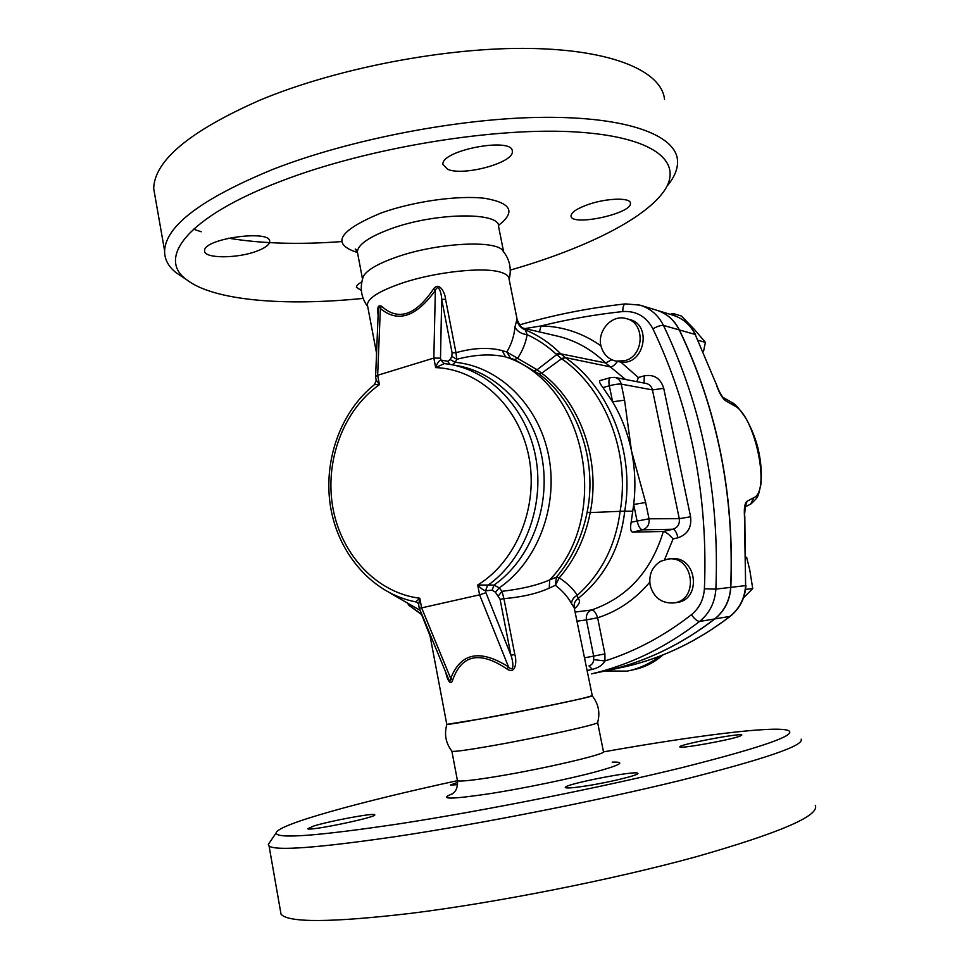 <?xml version="1.0" encoding="UTF-8"?>
<svg xmlns="http://www.w3.org/2000/svg" width="969" height="969" viewBox="0 0 969 969"><rect width="100%" height="100%" fill="white"/><g stroke="black" fill="none" stroke-linecap="round" stroke-linejoin="round"><path stroke-width="1.45" d="M362.624 278.551L363.46 276.165C367.13 269.939 378.043 263.616 396.2 257.197C437.055 242.601 497.521 239.609 503.068 251.116C509.718 259.413 511.741 268.849 509.137 279.411M367.687 306.374L367.348 304.617C368.111 298.077 379.4 291.003 401.227 283.396C434.584 271.938 483.64 266.62 500.779 272.265C506.206 273.9 508.967 276.153 509.064 279.024L517.046 319.019L514.914 327.183C514.151 335.94 511.45 344.213 506.811 352.001L502.233 350.621C488.873 347.096 473.453 347.786 455.975 352.692L445.558 299.264C445.328 293.171 439.187 280.695 433.349 289.21C415.435 315.543 398.186 321.223 381.592 306.228L380.357 308.469C397.714 323.077 416.052 317.057 435.36 290.409L433.349 289.21M361.34 290.53L356.386 287.236C356.422 285.637 358.215 283.881 361.764 281.979M588.219 204.507C606.703 198.003 630.758 197.361 630.407 203.199C632.454 213.665 570.547 226.867 571.032 215.893C571.31 212.296 577.039 208.505 588.219 204.507M447.581 169.284L442.942 164.512C440.447 150.268 513.546 136.508 512.298 151.443C514.273 162.61 463.388 176.515 447.581 169.284M256.676 251.189C236.908 258.771 203.466 258.65 204.604 250.705C203.272 238.531 271.817 229.181 269.648 241.717C269.309 244.939 264.985 248.088 256.676 251.189M363.121 298.391C285.213 306.361 213.543 300.887 186.399 279.556C156.724 258.081 187.271 216.935 280.756 181.276C368.087 147.409 497.412 126.394 578.566 132.135C660.192 137.719 685.798 165.372 661.161 194.866C638.583 222.398 579.183 250.365 510.312 270.085M667.629 185.442C674.86 176.6 678.143 168.109 677.476 159.946C675.369 135.321 627.985 116.825 544.626 117.322C461.498 117.794 350.39 139.039 272.834 169.381C201.843 198.633 165.76 225.765 164.609 250.789C164.439 259.268 168.364 266.645 176.382 272.919L183.88 277.885M155.561 199.275L153.696 188.616C154.313 160.612 189.767 131.106 260.067 100.098C336.885 68.024 447.412 46.96 530.54 48.45C613.874 49.916 661.779 71.767 664.54 99.395M341.609 241.572C299.227 244.769 261.509 243.643 228.478 238.18M201.237 231.773L193.546 229.168M452.026 751.326C445.728 743.211 444.02 734.223 446.891 724.364L484.779 718.235C531.012 709.756 594.481 696.432 592.192 695.778C598.467 703.773 600.295 712.639 597.667 722.389C601.701 723.637 537.347 737.918 490.048 746.118C467.458 750.042 454.776 751.774 452.026 751.326L451.796 751.036M313.629 826.048C329.908 820.949 373.695 812.797 374.579 814.735C379.606 816.637 309.05 831.45 307.706 828.749L313.629 826.048M457.55 784.684L450.331 785.06L457.634 782.358M740.086 736.101C730.735 739.892 679.632 749.061 679.923 746.917C676.713 744.979 741.152 732.588 741.83 735.023L740.086 736.101M586.306 785.907C573.769 787.833 566.817 788.403 565.448 787.615C561.003 784.914 636.27 770.028 637.772 773.298C640.57 774.716 610.058 782.249 586.306 785.907M269.757 842.303L268.328 844.411L269.067 846.01C275.656 851.048 317.905 847.899 395.8 836.574C480.6 823.844 597.255 800.806 680.311 780.433C764.468 759.199 804.754 745.427 801.145 739.129M603.493 751.883C693.477 735.919 773.613 725.672 787.87 730.335C798.722 734.575 763.669 746.942 682.709 767.448C602.367 787.216 484.573 810.665 399.446 823.795C317.033 836.065 275.935 839.106 276.153 832.892C277.534 824.353 361.352 801.472 457.441 780.663C457.998 791.346 453.189 792.763 451.663 794.338L451.772 794.277M280.356 910.363L281.034 914.191C288.277 922.851 331.253 922.597 409.972 913.452C495.619 902.866 612.929 879.622 695.948 856.826C779.997 832.819 819.774 815.68 815.304 805.409M624.702 360.71L615.993 361.11C609.016 359.499 604.232 355.126 601.616 348.016C595.741 332.646 611.064 313.968 626.047 318.535C645.548 322.447 644.482 356.156 624.702 360.71M626.713 318.728L629.269 319.443C652.67 324.312 644.276 365.858 620.741 362.043L618.537 361.667M650.175 585.361C648.612 574.702 652.137 566.671 660.749 561.245L668.283 558.98C693.756 555.528 699.4 600.102 673.77 602.936C661.682 603.59 653.809 597.74 650.175 585.361M669.191 558.919L671.36 558.774C696.735 555.346 702.355 599.702 676.834 602.524L675.926 602.645M664.577 559.67L673.067 538.909L677.985 537.783C687.578 534.488 691.781 527.487 690.594 516.768L663.729 388.327C660.592 378.31 654.123 374.143 644.312 375.827L638.341 377.51L636.851 381.665M703.458 351.699L705.396 342.372L694.41 329.46L681.449 316.039L673.031 313.459L670.112 314.319M743.489 597.897L752.731 588.546L749.703 569.675L746.59 557.163M745.573 589.431L752.731 588.546M698.31 340.41L705.396 342.372M675.32 315.991L673.031 313.459M717.217 386.425L695.185 334.45L717.242 386.486C718.32 390.156 721.953 396.563 723.104 397.423L725.587 400.718L734.139 405.66C754.427 414.199 771.094 491.077 753.821 497.678L747.038 501.252L745.306 506.617M716.842 386.219C719.579 393.584 722.486 398.416 725.587 400.718M747.038 501.252C744.81 503.093 743.95 507.974 744.458 515.92L745.343 506.484L744.567 507.211M633.956 669.64L636.27 669.131C646.129 666.636 655.068 661.875 663.099 654.862M660.059 656.049C650.829 663.002 640.945 667.786 630.407 670.415L627.125 671.129L605.504 670.96M641.103 305.489L656.025 310.032C666.345 313.157 674.097 319.782 679.245 329.908C717.314 409.197 734.454 495.014 730.674 587.371C729.754 600.501 724.424 611.027 714.698 618.937C681.691 644.3 646.359 661.403 608.689 670.233L598.176 672.462M656.74 310.25C666.805 313.459 674.363 320.036 679.402 329.957C717.46 409.221 734.599 495.026 730.82 587.347C729.899 600.489 724.57 611.003 714.856 618.912C681.849 644.276 646.517 661.367 608.859 670.197L598.345 672.425M673.067 538.909C669.264 534.549 666.03 532.066 663.353 531.46L632.515 532.163C630.565 531.4 630.116 528.081 631.17 522.194L633.69 504.474C635.821 486.402 635.083 468.512 631.473 450.803C627.791 433.131 621.504 416.803 612.614 401.832L624.557 400.136L621.25 384.124C620.317 380.393 618.101 378.152 614.625 377.377L610.506 377.595C608.907 378.455 608.508 381.18 609.319 385.771C614.564 384.402 618.537 383.857 621.25 384.124L652.452 389.901L679.281 518.681C679.875 524.047 677.779 527.572 672.971 529.231L663.353 531.46C651.229 571.31 627.343 597.485 591.72 609.961C594.009 610.191 595.983 612.796 597.631 617.786C617.822 611.318 635.192 599.46 649.739 582.199M539.418 331.919L541.005 325.947L525.004 328.576M584.707 657.794L593.67 656.098L593.718 659.635L604.983 660.955L604.898 653.905L597.631 617.786L586.415 619.881L593.67 656.098L604.898 653.905M593.718 659.635C593.355 663.002 591.768 665.085 588.934 665.873L592.338 669.373C598.527 667.798 602.742 664.988 604.983 660.955C635.567 651.192 664.359 635.797 691.369 614.77C699.303 608.253 703.651 599.605 704.402 588.813C708.206 495.547 691.042 408.882 652.924 328.83C657.539 326.262 661.052 325.124 663.462 325.414C658.205 315.046 650.32 308.275 639.794 305.102L625.308 303.891C588.571 307.997 553.347 314.998 519.614 324.881M587.238 670.487L592.338 669.373M690.594 516.768L679.281 518.681L649.012 518.803L645.657 502.511L633.69 504.474L637.045 520.813C638.401 526.324 640.206 529.328 642.471 529.837C647.462 528.093 649.642 524.411 649.012 518.803L631.17 522.194M645.657 502.511L631.473 450.803L624.557 400.136M602.948 387.564L609.319 385.771L612.614 401.832L602.948 387.564C599.993 383.748 598.951 381.435 599.799 380.635L610.506 377.595M632.733 511.244L624.726 511.196C634.949 452.16 609.646 388.303 565.533 357.755L560.736 353.83L556.715 354.606L561.62 358.724C605.407 389.138 630.383 452.68 620.136 511.317L624.726 511.196M574.859 608.375C579.547 604.22 580.625 600.925 578.105 598.479C604.91 576.906 620.451 547.812 624.739 511.196M418.656 604.947L419.807 598.224L415.762 601.87M445.934 672.765C446.721 678.482 450.803 686.96 452.693 679.923L450.706 678.445C450.682 681.801 449.931 681.934 448.441 678.845L419.262 608.12L421.624 607.878L419.807 598.224C377.098 593.076 341.524 555.104 332.973 508.289C324.349 461.474 343.208 410.226 379.424 384.632L376.178 380.042M452.693 679.923C461.862 654.39 480.006 650.78 507.114 669.082L508.519 666.89C479.97 648.879 460.699 652.731 450.706 678.445L421.624 607.878L479.594 594.833L508.519 666.89C514.636 673.479 513.122 660.919 510.954 655.25L485.929 592.713L479.594 594.833L477.693 585.01C480.83 588.389 483.458 590.303 485.554 590.763L492.131 590.182L495.413 592.18L500.065 599.278L510.954 655.25L514.805 654.523L503.916 598.648L500.065 599.278M507.114 669.082C515.98 675.066 516.949 660.543 514.805 654.523M549.253 588.11L555.394 585.324C562.444 590.702 567.822 596.807 571.528 603.639L574.181 607.636C573.672 603.832 574.98 600.78 578.105 598.479L577.318 595.269C573.115 588.801 567.083 582.999 559.246 577.875L556.4 577.209L549.677 579.934L549.253 588.11C537.395 593.561 522.291 597.074 503.916 598.648L502.027 591.308L498.441 595.802M452.244 364.804L455.297 362.309L456.762 359.293C475.428 354.448 491.707 353.673 505.576 356.931C585.555 382.392 613.026 514.709 549.677 579.934C537.286 585.288 521.395 589.079 502.027 591.308L499.229 587.88L495.413 592.18M450.197 359.596L447.678 361.255L440.871 360.068L440.495 358.179L433.833 358.07L435.36 290.409C438.582 282.742 441.658 293.837 441.694 299.397L452.111 352.91L451.808 356.386L450.197 359.596L455.297 362.309C498.902 366.415 538.485 404.679 548.575 455.309C558.798 505.891 537.65 561.56 499.229 587.88L494.008 585.082L492.131 590.182M451.833 364.732L455.151 365.301C496.697 371.454 533.265 409.378 542.083 458.058C550.986 506.702 530.6 559.549 494.008 585.082L477.693 585.01C516.598 561.269 538.873 506.29 528.795 456.266C518.912 406.181 478.722 369.141 435.675 367.59L444.335 363.617L448.368 364.138L444.335 363.617M592.325 695.657L585.518 697.644C559.295 704.221 450.197 725.236 447.121 724.34L446.757 724.158M574.181 607.636L592.253 695.585M374.543 384.572L379.424 384.632L377.656 375.282L380.357 308.469C379.363 306.131 378.697 306.349 378.37 309.147L375.597 376.699L377.656 375.282L433.833 358.07L435.675 367.59C437.261 363.109 438.993 360.601 440.871 360.068L444.274 363.605M381.592 306.228C378.14 304.569 376.977 307.536 378.116 315.143M440.495 358.179L441.694 299.397L445.558 299.264M452.111 352.91L455.975 352.692L456.762 359.293L451.808 356.386M419.238 608.048L418.584 604.571C418.644 603.517 417.663 602.609 415.665 601.858C373.307 593.779 339.392 555.322 330.938 509.064C322.495 462.758 339.792 412.188 374.567 384.548L376.226 380.284L375.572 376.856M510.554 358.264L514.539 359.584L517.603 358.324L506.811 352.001L510.554 358.264L505.576 356.931L502.233 350.621M516.768 320.085C517.991 324.797 520.825 328.067 525.295 329.896C527.027 329.496 526.215 328.891 522.848 328.079M514.914 327.183C517.361 331.495 521.431 333.978 527.124 334.644L525.295 329.896C538.267 335.189 549.932 343.026 560.288 353.394L556.049 354L556.715 354.606L537.092 369.746L517.603 358.324C522.606 350.717 525.779 342.832 527.124 334.644C537.516 339.416 547.158 345.872 556.049 354M514.539 359.584L538.958 373.864C577.282 402.498 597.849 460.311 587.129 512.286C582.042 537.201 571.807 558.834 556.4 577.209L555.322 585.3M555.394 585.324L559.246 577.875C575.017 559.464 585.349 537.698 590.218 512.577L620.112 511.317C615.594 545.753 601.337 573.733 577.318 595.269C573.587 597.292 571.662 600.077 571.528 603.639M587.129 512.286L590.218 512.577C600.974 460.239 580.286 402.026 541.683 373.198L537.092 369.746L534.404 370.546M421.878 614.443L408.942 605.189M565.533 357.755L561.62 358.724L541.683 373.198L538.958 373.864M560.736 353.83L605.552 362.927L625.526 379.485M498.405 225.438C515.968 212.017 511.499 202.981 484.997 198.354C458.591 195.035 413.133 201.382 380.805 213.107C338.484 230.816 330.695 243.946 357.404 252.497M357.513 250.559L355.199 249.009L357.367 251.892C357.973 244.539 369.092 236.86 390.749 228.841C435.444 212.32 500.816 211.714 498.611 226.685L503.614 251.783M452.693 793.647C437.564 799.655 450.621 799.558 491.889 793.345C524.629 788.112 568.004 779.161 594.142 772.281C620.523 765.074 626.531 761.682 612.178 762.119M597.643 722.571L603.421 751.508C609.247 753.434 544.178 768.78 495.91 776.617C472.533 780.408 459.718 781.753 457.453 780.675L451.881 751.266M617.471 361.437C614.697 365.131 612.299 366.948 610.276 366.851L565.254 357.561L561.414 358.578M638.341 377.51L620.741 362.043M601.01 345.86C582.563 332.961 562.553 326.323 541.005 325.947C567.398 319.407 594.663 314.598 622.801 311.546C636.209 310.722 646.25 316.488 652.924 328.83M657.466 310.468L672.413 315.022C682.539 318.086 690.134 324.567 695.185 334.45L679.402 329.957M734.139 405.66L731.547 402.305L723.322 397.569M753.821 497.678L750.757 503.989M744.458 515.92L745.609 585.603L744.798 515.956M730.82 587.347L745.609 585.603C744.713 598.418 739.492 608.677 729.972 616.393L730.263 616.272C739.844 608.484 745.064 598.236 745.948 585.506M714.856 618.912L729.972 616.393C697.619 641.163 662.978 657.878 626.01 666.539L615.703 668.743M611.875 359.79L605.552 362.927C590.945 348.816 574.254 339.731 555.479 335.649L524.302 328.418M677.985 537.783C676.701 532.562 675.03 529.716 672.971 529.231L642.471 529.837L632.515 532.163M663.729 388.327L652.452 389.901C651.556 386.34 649.412 384.196 646.057 383.445L614.94 377.438M644.312 375.827L644.01 383.046M575.562 612.008L591.72 609.961C587.589 611.705 585.821 615.024 586.415 619.881L577.379 621.141M608.689 670.233L591.55 673.867C629.898 664.879 665.909 647.401 699.582 621.444C697.389 621.323 694.652 619.094 691.369 614.77M448.368 364.138C490.144 370.315 526.93 408.53 535.796 457.598C544.748 506.63 524.241 559.9 487.443 585.627L485.554 590.763L485.929 592.713M447.678 361.255L449.858 364.38M622.801 311.546C622.764 307.016 623.6 304.46 625.308 303.891M714.698 618.937L699.582 621.444C709.49 613.353 714.928 602.573 715.873 589.116L704.402 588.813M730.674 587.371L715.873 589.116C719.725 494.481 702.259 406.58 663.462 325.414L679.245 329.908M363.46 276.165C359.511 287.187 360.94 297.362 367.748 306.688M186.399 279.556L176.382 272.919M164.609 250.789L153.696 188.616M362.491 278.963L357.367 251.892M276.153 832.892L268.328 844.411M281.034 914.191L269.067 846.01M619.239 361.812L615.993 361.11M676.834 602.524L673.77 602.936M672.413 315.022C682.757 318.183 690.473 324.736 695.56 334.693M751.036 503.844C758.788 496.443 757.903 497.388 760.871 484.488C761.973 473.296 761.028 461.268 758.037 448.417C755.663 438.86 751.774 429.097 746.372 419.105C739.904 409.209 735.083 403.673 731.898 402.51M745.222 506.908L750.793 503.977M730.263 616.272C697.874 641.078 663.123 657.842 626.01 666.539L608.859 670.197M636.27 669.131L630.407 670.415M429.473 632.878L446.782 724.315M390.277 593.185L420.183 610.349M376.553 353.249L367.348 304.617M523.357 328.152C521.528 327.885 519.457 325.051 517.167 319.649M430.042 635.834L421.612 614.637M422.072 614.927L408.167 604.777"/></g></svg>
